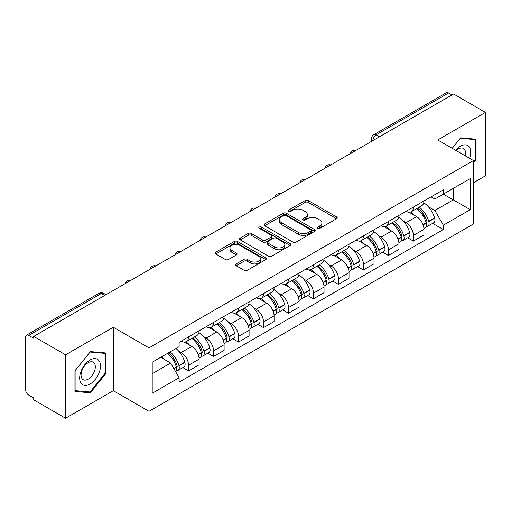 <?xml version="1.0" encoding="UTF-8"?>
<svg xmlns="http://www.w3.org/2000/svg" width="511" height="511" viewBox="0 0 511 511"><rect width="100%" height="100%" fill="white"/><g stroke="black" fill="none" stroke-linecap="round" stroke-linejoin="round"><path stroke-width="0.77" d="M317.676 228.366A1.559 0.901 0 0 0 319.88 228.366L336.577 218.721A2.223 1.284 0 0 0 337.228 217.814A2.223 1.284 0 0 0 336.577 216.907L308.286 200.574A2.223 1.284 0 0 0 305.144 200.574L288.44 210.219A1.559 0.901 0 0 0 287.987 210.851A1.559 0.901 0 0 0 288.44 211.484A1.559 0.901 0 0 0 290.644 211.484L292.803 210.238A7.116 4.107 0 0 1 302.863 210.238L305.22 211.599A7.116 4.107 0 0 1 307.303 214.505A7.116 4.107 0 0 1 305.22 217.405L303.061 218.657A1.559 0.901 0 0 0 302.601 219.289A1.559 0.901 0 0 0 303.061 219.928A1.559 0.901 0 0 0 305.259 219.928L307.418 218.676A7.116 4.107 0 0 1 317.478 218.676L319.835 220.037A7.116 4.107 0 0 1 321.924 222.943A7.116 4.107 0 0 1 319.835 225.849L317.676 227.095A1.559 0.901 0 0 0 317.222 227.727A1.559 0.901 0 0 0 317.676 228.366L317.676 227.095M236.139 263.919A2.223 1.284 0 0 0 235.488 264.826A2.223 1.284 0 0 0 236.139 265.733L244.079 270.313A2.223 1.284 0 0 0 247.222 270.313L265.765 259.607A2.223 1.284 0 0 0 266.416 258.7A2.223 1.284 0 0 0 265.765 257.793L237.474 241.454A2.223 1.284 0 0 0 234.332 241.454L215.783 252.166A2.223 1.284 0 0 0 215.131 253.073A2.223 1.284 0 0 0 215.783 253.98L225.37 259.511A2.223 1.284 0 0 0 228.513 259.511L236.452 254.932A2.223 1.284 0 0 0 237.104 254.024A2.223 1.284 0 0 0 236.452 253.117L231.7 250.371A5.947 3.43 0 0 1 229.956 247.944A5.947 3.43 0 0 1 233.629 244.775A5.947 3.43 0 0 1 240.106 245.516L258.732 256.273A5.947 3.43 0 0 1 260.476 258.7A5.947 3.43 0 0 1 256.803 261.868A5.947 3.43 0 0 1 250.326 261.127L247.222 259.333A2.223 1.284 0 0 0 244.079 259.333L236.139 263.919L236.139 265.733M149.014 347.876L113.301 327.264L65.58 354.813L33.72 336.417L453.583 94.005L485.45 112.407L437.729 139.957L473.442 160.569L149.014 347.876L149.014 411.304L473.442 223.997L473.442 160.569M292.963 242.093A2.223 1.284 0 0 0 296.105 242.093L314.648 231.381A2.223 1.284 0 0 0 315.3 230.474A2.223 1.284 0 0 0 314.648 229.567L286.358 213.234A2.223 1.284 0 0 0 283.215 213.234L264.666 223.939A2.223 1.284 0 0 0 264.015 224.846A2.223 1.284 0 0 0 264.666 225.753L292.963 242.093M259.869 228.704A1.559 0.901 0 0 1 261.447 228.922L261.447 227.069L290.21 243.677A2.223 1.284 0 0 1 290.861 244.584A2.223 1.284 0 0 1 290.21 245.491L271.66 256.203A2.223 1.284 0 0 1 268.518 256.203L240.227 239.87L240.227 238.056A2.223 1.284 0 0 0 239.576 238.963A2.223 1.284 0 0 0 240.227 239.87M240.227 238.056L248.161 233.47A2.223 1.284 0 0 1 251.31 233.47L262.782 240.093A2.223 1.284 0 0 0 265.924 240.093L271.188 237.053A2.223 1.284 0 0 0 271.839 236.146A2.223 1.284 0 0 0 271.188 235.239L259.243 228.34A1.559 0.901 0 0 1 258.79 227.708A1.559 0.901 0 0 1 259.748 226.878A1.559 0.901 0 0 1 261.447 227.069M65.58 354.813L65.58 418.234L33.72 399.838L33.72 397.986L28.75 395.124A4.529 2.612 -120 0 1 25.55 389.574L25.55 337.247A4.529 2.612 -120 0 1 26.489 335.171L99.025 293.295A4.529 2.612 60 0 1 101.293 293.518L28.75 335.395A4.529 2.612 -120 0 0 26.489 335.171M473.442 182.759L485.45 175.829L485.45 112.407M65.58 418.234L113.301 390.685L149.014 411.304M33.72 336.417L33.72 338.263L28.75 335.395M379.443 136.814L376.077 134.872A4.529 2.612 60 0 0 373.816 134.649L446.352 92.766A4.529 2.612 60 0 1 448.62 92.989L376.077 134.872A4.529 2.612 120 0 0 372.877 140.416L372.877 140.602M451.98 94.931L448.62 92.989M413.393 207.076A10.418 6.017 60 0 1 411.234 211.752L421.799 205.652A10.418 6.017 -120 0 0 423.958 200.976M403.358 221.161L406.021 222.7A10.418 6.017 60 0 1 413.393 235.456L423.958 229.356A10.418 6.017 -120 0 0 416.593 216.6L409.03 212.231M423.958 229.356L423.958 234.996L413.393 241.096L407.657 237.787M411.234 211.752A10.418 6.017 60 0 1 406.104 211.279M413.393 235.456L413.393 241.096M388.411 221.499A10.418 6.017 60 0 1 386.252 226.175L396.823 220.075A10.418 6.017 -120 0 0 398.976 215.393M382.682 252.21L388.411 255.519L398.976 249.419L398.976 243.779A10.418 6.017 -120 0 0 391.611 231.023L384.048 226.654M386.252 226.175A10.418 6.017 60 0 1 381.123 225.702M378.376 235.584L381.046 237.123A10.418 6.017 60 0 1 388.411 249.879L388.411 255.519M363.43 235.922A10.418 6.017 60 0 1 361.271 240.598L371.842 234.492A10.418 6.017 -120 0 0 373.995 229.816M357.7 266.633L363.43 269.942L374.001 263.842L374.001 258.202A10.418 6.017 -120 0 0 366.63 245.44L359.067 241.077M361.271 240.598A10.418 6.017 60 0 1 356.141 240.125M353.401 250.007L356.065 251.546A10.418 6.017 60 0 1 363.43 264.302L363.43 269.942M338.448 250.345A10.418 6.017 60 0 1 336.289 255.021L346.86 248.914A10.418 6.017 -120 0 0 349.019 244.239M332.718 281.056L338.448 284.365L349.019 278.265L349.019 272.625A10.418 6.017 -120 0 0 341.648 259.863L334.085 255.5M336.289 255.021A10.418 6.017 60 0 1 331.16 254.548M328.42 264.43L331.083 265.969A10.418 6.017 60 0 1 338.448 278.725L338.448 284.365M313.467 264.762A10.418 6.017 60 0 1 311.308 269.444L321.879 263.337A10.418 6.017 -120 0 0 324.038 258.662M307.737 295.479L313.467 298.788L324.038 292.688L324.038 287.048A10.418 6.017 -120 0 0 316.673 274.286L309.104 269.923M311.308 269.444A10.418 6.017 60 0 1 306.185 268.971M303.438 278.853L306.102 280.392A10.418 6.017 60 0 1 313.467 293.148L313.467 298.788M288.485 279.185A10.418 6.017 60 0 1 286.332 283.861L296.897 277.76A10.418 6.017 -120 0 0 299.056 273.085M282.755 309.902L288.485 313.211L299.056 307.111L299.056 301.471A10.418 6.017 -120 0 0 291.692 288.709L284.122 284.34M286.332 283.861A10.418 6.017 60 0 1 281.203 283.394M278.457 293.276L281.12 294.809A10.418 6.017 60 0 1 288.485 307.571L288.485 313.211M263.504 293.608A10.418 6.017 60 0 1 261.351 298.283L271.916 292.183A10.418 6.017 -120 0 0 274.075 287.508M257.774 324.325L263.504 327.634L274.075 321.528L274.075 315.894A10.418 6.017 -120 0 0 266.71 303.132L259.147 298.763M261.351 298.283A10.418 6.017 60 0 1 256.222 297.817M253.475 307.699L256.139 309.232A10.418 6.017 60 0 1 263.504 321.994L263.504 327.634M238.528 308.031A10.418 6.017 60 0 1 236.369 312.706L246.934 306.606A10.418 6.017 -120 0 0 249.093 301.931M232.792 338.748L238.528 342.057L249.093 335.951L249.093 330.31A10.418 6.017 -120 0 0 241.729 317.555L234.166 313.186M236.369 312.706A10.418 6.017 60 0 1 231.24 312.24M228.494 322.115L231.157 323.655A10.418 6.017 60 0 1 238.528 336.417L238.528 342.057M213.547 322.454A10.418 6.017 60 0 1 211.388 327.129L221.959 321.029A10.418 6.017 -120 0 0 224.112 316.354M207.811 353.171L213.547 356.48L224.112 350.374L224.112 344.733A10.418 6.017 -120 0 0 216.747 331.978L209.184 327.608M211.388 327.129A10.418 6.017 60 0 1 206.259 326.663M203.512 336.538L206.182 338.078A10.418 6.017 60 0 1 213.547 350.84L213.547 356.48M188.565 336.877A10.418 6.017 60 0 1 186.406 341.552L196.978 335.452A10.418 6.017 -120 0 0 199.13 330.777M182.836 367.588L188.565 370.897L199.13 364.797L199.13 359.156A10.418 6.017 -120 0 0 191.766 346.401L184.203 342.031M186.406 341.552A10.418 6.017 60 0 1 181.277 341.086M178.537 350.961L181.201 352.501A10.418 6.017 60 0 1 188.565 365.263L188.565 370.897M431.086 196.856L434.848 199.035L470.235 178.601L453.263 188.399L453.263 199.865L434.848 210.494L428.339 206.738M152.214 373.675L170.629 363.04L179.118 377.744L152.214 393.272L152.214 362.21L179.118 346.675L179.118 342.332L443.337 189.785L443.337 194.129L470.235 209.663L443.337 225.198L434.848 210.494M470.235 178.601L470.235 209.663M179.118 377.744L179.118 382.087L443.337 229.541L443.337 225.198M473.442 163.111L476.08 159.828L476.08 139.222L460.628 137.842L452.209 148.318M113.301 327.264L113.301 390.685M74.951 391.42L90.402 392.799L105.854 373.573L105.854 352.973L90.402 351.587L74.951 370.814L74.951 391.42M170.629 363.04L160.703 357.31M432.638 223.364L443.337 229.541M475.281 159.362L476.08 159.828M88.773 391.854L90.402 392.799M105.055 373.113L105.854 373.573M318.296 228.583L319.835 227.695A7.116 4.107 0 0 0 321.924 224.795L321.924 222.943M307.303 214.505L307.303 216.351A7.116 4.107 0 0 1 305.22 219.257L303.681 220.145M336.545 218.74L308.286 202.42A2.223 1.284 0 0 0 305.144 202.42L289.06 211.707M314.623 231.4L286.358 215.08A2.223 1.284 0 0 0 283.215 215.08L264.698 225.773M310.72 231.113A1.559 0.901 0 0 0 311.18 230.474A1.559 0.901 0 0 0 310.72 229.841L285.885 215.501A1.559 0.901 0 0 0 283.688 215.501L281.408 216.817A7.116 4.107 0 0 0 279.325 219.724A7.116 4.107 0 0 0 281.408 222.624L298.379 232.428A7.116 4.107 0 0 0 308.44 232.428L310.72 231.113L310.72 232.959A1.559 0.901 0 0 0 311.18 232.326L311.18 230.474M279.325 219.724L279.325 221.57A7.116 4.107 0 0 0 281.408 224.476L281.408 222.624M310.72 232.959L308.44 234.274A7.116 4.107 0 0 1 298.379 234.274L281.408 224.476M240.253 239.883L248.161 235.322L248.161 233.47M271.839 236.146L271.839 237.998A2.223 1.284 0 0 1 271.188 238.905L265.924 241.946A2.223 1.284 0 0 1 262.782 241.946L251.31 235.322A2.223 1.284 0 0 0 248.161 235.322M261.447 228.922L290.178 245.51M274.688 246.966A5.947 3.43 0 0 0 281.165 247.714A5.947 3.43 0 0 0 284.838 244.539A5.947 3.43 0 0 0 283.094 242.112L276.534 238.324A2.223 1.284 0 0 0 273.391 238.324L268.128 241.364A2.223 1.284 0 0 0 267.477 242.271A2.223 1.284 0 0 0 268.128 243.179L274.688 246.966L274.688 248.819A5.947 3.43 0 0 0 281.165 249.56A5.947 3.43 0 0 0 284.838 246.391L284.838 244.539M267.477 242.271L267.477 244.124A2.223 1.284 0 0 0 268.128 245.031L268.128 243.179M274.688 248.819L268.128 245.031M260.476 258.7L260.476 260.546A5.947 3.43 0 0 1 256.803 263.721A5.947 3.43 0 0 1 250.326 262.973L247.222 261.185A2.223 1.284 0 0 0 244.079 261.185L236.171 265.746M229.956 247.944L229.956 249.796A5.947 3.43 0 0 0 231.7 252.223L231.7 250.371M236.427 254.951L231.7 252.223M265.765 257.793L265.765 259.607L237.474 243.306A2.223 1.284 0 0 0 234.332 243.306L215.814 253.999M417.321 208.239A14.27 8.24 60 0 1 417.391 208.277A14.27 8.24 60 0 1 426.781 221.078L426.864 221.378A2.772 1.603 60 0 1 426.43 223.556A2.772 1.603 60 0 1 426.366 223.588M416.695 208.597A17.208 9.939 60 0 1 426.155 222.796L426.238 223.09A5.717 3.302 60 0 1 425.337 227.58L423.913 228.404M426.315 226.316A5.717 3.302 -120 0 0 427.899 226.105A5.717 3.302 -120 0 0 428.806 221.614L428.716 221.32A17.208 9.939 -120 0 0 419.263 207.115M423.74 202.803A17.208 9.939 60 0 1 434.561 217.942L434.65 218.242A5.717 3.302 60 0 1 433.743 222.726L427.899 226.105M410.825 211.95A17.208 9.939 60 0 1 414.421 215.342M422.789 215.367L424.986 216.632M469.59 158.346A14.717 8.502 120 0 0 469.322 147.047A14.717 8.502 120 0 0 455.595 150.266M465.189 155.81A10.079 5.819 120 0 0 464.582 149.487A10.079 5.819 120 0 0 463.451 148.439A10.079 5.819 120 0 0 456.202 150.617M452.241 148.331L460.309 138.296L475.281 139.637L475.281 159.598L473.442 161.891M474.291 139.062L475.281 139.637M99.096 360.798A14.717 8.502 120 0 0 84.877 364.605A14.717 8.502 120 0 0 81.07 383.224A14.717 8.502 120 0 0 95.289 379.411A14.717 8.502 120 0 0 99.096 360.798M94.356 363.238A10.079 5.819 120 0 0 93.226 362.184A10.079 5.819 120 0 0 83.849 366.892A10.079 5.819 120 0 0 82.016 378.594A10.079 5.819 120 0 0 83.152 379.641A10.079 5.819 120 0 0 92.523 374.94A10.079 5.819 120 0 0 94.356 363.238M90.083 391.969L75.111 390.634L75.111 370.673L90.083 352.047L105.055 353.382L105.055 373.343L90.083 391.969M104.065 352.807L105.055 353.382M392.339 222.655A14.27 8.24 60 0 1 392.416 222.7A14.27 8.24 60 0 1 401.799 235.501L401.882 235.801A2.772 1.603 60 0 1 401.448 237.979A2.772 1.603 60 0 1 401.384 238.011M391.72 223.02A17.208 9.939 60 0 1 401.173 237.219L401.263 237.513A5.717 3.302 60 0 1 400.356 242.003L398.938 242.827M401.333 240.738A5.717 3.302 -120 0 0 402.917 240.528A5.717 3.302 -120 0 0 403.824 236.037L403.735 235.737A17.208 9.939 -120 0 0 394.281 221.538M398.765 217.226A17.208 9.939 60 0 1 409.586 232.364L409.669 232.658A5.717 3.302 60 0 1 408.762 237.149L402.917 240.528M385.85 226.373A17.208 9.939 60 0 1 389.439 229.765M397.807 229.79L400.004 231.055M367.358 237.078A14.27 8.24 60 0 1 367.435 237.123A14.27 8.24 60 0 1 376.818 249.924L376.907 250.218A2.772 1.603 60 0 1 376.466 252.396A2.772 1.603 60 0 1 376.403 252.434M366.738 237.443A17.208 9.939 60 0 1 376.192 251.642L376.281 251.936A5.717 3.302 60 0 1 375.374 256.426L373.956 257.25M376.352 255.161A5.717 3.302 -120 0 0 377.936 254.951A5.717 3.302 -120 0 0 378.843 250.46L378.76 250.16A17.208 9.939 -120 0 0 369.3 235.961M373.784 231.649A17.208 9.939 60 0 1 384.604 246.787L384.687 247.081A5.717 3.302 60 0 1 383.78 251.572L377.936 254.951M360.868 240.796A17.208 9.939 60 0 1 364.458 244.188M372.826 244.213L375.023 245.478M342.383 251.501A14.27 8.24 60 0 1 342.453 251.546A14.27 8.24 60 0 1 351.836 264.347L351.926 264.641A2.772 1.603 60 0 1 351.485 266.819A2.772 1.603 60 0 1 351.421 266.857M341.757 251.866A17.208 9.939 60 0 1 351.217 266.065L351.3 266.359A5.717 3.302 60 0 1 350.393 270.849L348.975 271.673M351.37 269.584A5.717 3.302 -120 0 0 352.954 269.367A5.717 3.302 -120 0 0 353.861 264.883L353.778 264.583A17.208 9.939 -120 0 0 344.318 250.384M348.802 246.072A17.208 9.939 60 0 1 359.623 261.21L359.706 261.504A5.717 3.302 60 0 1 358.805 265.995L352.954 269.367M335.887 255.219A17.208 9.939 60 0 1 339.483 258.611M347.85 258.636L350.041 259.901M317.401 265.924A14.27 8.24 60 0 1 317.472 265.969A14.27 8.24 60 0 1 326.861 278.77L326.944 279.063A2.772 1.603 60 0 1 326.503 281.242A2.772 1.603 60 0 1 326.44 281.274M316.775 266.288A17.208 9.939 60 0 1 326.235 280.488L326.318 280.782A5.717 3.302 60 0 1 325.418 285.272L323.993 286.096M326.395 284.007A5.717 3.302 -120 0 0 327.979 283.79A5.717 3.302 -120 0 0 328.88 279.306L328.797 279.006A17.208 9.939 -120 0 0 319.337 264.807M323.821 260.489A17.208 9.939 60 0 1 334.641 275.633L334.724 275.927A5.717 3.302 60 0 1 333.824 280.418L327.979 283.79M310.905 269.642A17.208 9.939 60 0 1 314.501 273.034M322.869 273.059L325.06 274.324M292.42 280.347A14.27 8.24 60 0 1 292.49 280.392A14.27 8.24 60 0 1 301.88 293.193L301.963 293.486A2.772 1.603 60 0 1 301.522 295.665A2.772 1.603 60 0 1 301.464 295.697M291.794 280.711A17.208 9.939 60 0 1 301.254 294.911L301.337 295.205A5.717 3.302 60 0 1 300.436 299.695L299.012 300.513M301.413 298.43A5.717 3.302 -120 0 0 302.997 298.213A5.717 3.302 -120 0 0 303.898 293.723L303.815 293.429A17.208 9.939 -120 0 0 294.355 279.23M298.839 274.912A17.208 9.939 60 0 1 309.66 290.056L309.743 290.35A5.717 3.302 60 0 1 308.842 294.841L302.997 298.213M285.924 284.065A17.208 9.939 60 0 1 289.52 287.457M297.887 287.482L300.078 288.747M267.438 294.77A14.27 8.24 60 0 1 267.509 294.809A14.27 8.24 60 0 1 276.898 307.616L276.981 307.909A2.772 1.603 60 0 1 276.54 310.088A2.772 1.603 60 0 1 276.483 310.12M266.812 295.128A17.208 9.939 60 0 1 276.272 309.334L276.355 309.628A5.717 3.302 60 0 1 275.455 314.118L274.03 314.936M276.432 312.853A5.717 3.302 -120 0 0 278.016 312.636A5.717 3.302 -120 0 0 278.917 308.146L278.834 307.852A17.208 9.939 -120 0 0 269.374 293.653M273.858 289.335A17.208 9.939 60 0 1 284.678 304.479L284.761 304.773A5.717 3.302 60 0 1 283.861 309.264L278.016 312.636M260.942 298.488A17.208 9.939 60 0 1 264.538 301.88M272.906 301.905L275.103 303.17M242.457 309.193A14.27 8.24 60 0 1 242.527 309.232A14.27 8.24 60 0 1 251.917 322.039L252 322.332A2.772 1.603 60 0 1 251.565 324.511A2.772 1.603 60 0 1 251.501 324.542M241.831 309.551A17.208 9.939 60 0 1 251.291 323.757L251.374 324.051A5.717 3.302 60 0 1 250.473 328.541L249.049 329.359M251.45 327.276A5.717 3.302 -120 0 0 253.034 327.059A5.717 3.302 -120 0 0 253.935 322.569L253.852 322.275A17.208 9.939 -120 0 0 244.399 308.076M248.876 303.758A17.208 9.939 60 0 1 259.697 318.902L259.786 319.196A5.717 3.302 60 0 1 258.879 323.687L253.034 327.059M235.961 312.911A17.208 9.939 60 0 1 239.557 316.303M247.924 316.328L250.122 317.593M217.475 323.616A14.27 8.24 60 0 1 217.545 323.655A14.27 8.24 60 0 1 226.935 336.462L227.018 336.755A2.772 1.603 60 0 1 226.584 338.934A2.772 1.603 60 0 1 226.52 338.965M216.856 323.974A17.208 9.939 60 0 1 226.309 338.173L226.392 338.474A5.717 3.302 60 0 1 225.492 342.964L224.067 343.782M226.469 341.699A5.717 3.302 -120 0 0 228.053 341.482A5.717 3.302 -120 0 0 228.96 336.992L228.871 336.698A17.208 9.939 -120 0 0 219.417 322.498M223.895 318.181A17.208 9.939 60 0 1 234.715 333.325L234.805 333.619A5.717 3.302 60 0 1 233.897 338.11L228.053 341.482M210.986 327.334A17.208 9.939 60 0 1 214.575 330.726M222.943 330.745L225.14 332.016M192.494 338.039A14.27 8.24 60 0 1 192.57 338.078A14.27 8.24 60 0 1 201.954 350.885L202.037 351.178A2.772 1.603 60 0 1 201.602 353.357A2.772 1.603 60 0 1 201.538 353.388M191.874 338.397A17.208 9.939 60 0 1 201.328 352.596L201.417 352.897A5.717 3.302 60 0 1 200.51 357.387L199.092 358.205M201.487 356.122A5.717 3.302 -120 0 0 203.071 355.905A5.717 3.302 -120 0 0 203.978 351.415L203.895 351.121A17.208 9.939 -120 0 0 194.435 336.921M198.92 332.604A17.208 9.939 60 0 1 209.74 347.748L209.823 348.042A5.717 3.302 60 0 1 208.916 352.533L203.071 355.905M186.004 341.75A17.208 9.939 60 0 1 189.594 345.149M197.961 345.168L200.159 346.439M168.285 352.929A14.27 8.24 60 0 1 176.972 365.301L177.061 365.601A2.772 1.603 60 0 1 176.621 367.779A2.772 1.603 60 0 1 176.557 367.811M167.563 353.35A17.208 9.939 60 0 1 176.352 367.019L176.436 367.32A5.717 3.302 60 0 1 175.65 371.733M176.506 370.545A5.717 3.302 -120 0 0 178.09 370.328A5.717 3.302 -120 0 0 178.997 365.838L178.914 365.544A17.208 9.939 -120 0 0 170.125 351.868M175.969 348.496A17.208 9.939 60 0 1 184.758 362.165L184.841 362.465A5.717 3.302 60 0 1 183.934 366.955L178.09 370.328M161.712 356.723A17.208 9.939 60 0 1 164.619 359.572M172.986 359.591L175.177 360.862M373.036 140.512L372.877 140.416A4.529 2.612 0 0 1 371.548 138.57L371.548 141.368M213.547 350.84L224.112 344.733M238.528 336.417L249.093 330.31M263.504 321.994L274.075 315.894M288.485 307.571L299.056 301.471M313.467 293.148L324.038 287.048M338.448 278.725L349.019 272.625M363.43 264.302L374.001 258.202M388.411 249.879L398.976 243.779M188.565 365.263L199.13 359.156M181.201 352.501L191.766 346.401M206.182 338.078L216.747 331.978M231.157 323.655L241.729 317.555M256.139 309.232L266.71 303.132M281.12 294.809L291.692 288.709M306.102 280.392L316.673 274.286M331.083 265.969L341.648 259.863M356.065 251.546L366.63 245.44M381.046 237.123L391.611 231.023M406.021 222.7L416.593 216.6M355.305 150.751A4.529 2.612 120 0 0 353.299 151.901M330.323 165.174A4.529 2.612 120 0 0 328.324 166.324M305.342 179.591A4.529 2.612 120 0 0 303.342 180.747M280.36 194.014A4.529 2.612 120 0 0 278.361 195.17M255.379 208.437A4.529 2.612 120 0 0 253.379 209.593M230.397 222.86A4.529 2.612 120 0 0 228.398 224.016M205.416 237.283A4.529 2.612 120 0 0 203.416 238.439M180.434 251.706A4.529 2.612 120 0 0 178.435 252.862M155.459 266.129A4.529 2.612 120 0 0 153.46 267.285M130.477 280.552A4.529 2.612 120 0 0 128.478 281.708M104.653 295.46L101.293 293.518A4.529 2.612 120 0 1 103.554 293.295A4.529 4.529 0 0 0 99.025 293.295M319.835 227.695L319.835 225.849M303.061 219.928L303.061 218.657M305.22 219.257L305.22 217.405M288.44 211.484L288.44 210.219M305.144 202.42L305.144 200.574M308.286 202.42L308.286 200.574M336.577 218.721L336.577 216.907M264.666 225.753L264.666 223.939M283.215 215.08L283.215 213.234M286.358 215.08L286.358 213.234M314.648 231.381L314.648 229.567M298.379 234.274L298.379 232.428M308.44 234.274L308.44 232.428M251.31 235.322L251.31 233.47M262.782 241.946L262.782 240.093M265.924 241.946L265.924 240.093M271.188 238.905L271.188 237.053M290.21 245.491L290.21 243.677M244.079 261.185L244.079 259.333M247.222 261.185L247.222 259.333M250.326 262.973L250.326 261.127M236.452 254.932L236.452 253.117M215.783 253.98L215.783 252.166M234.332 243.306L234.332 241.454M237.474 243.306L237.474 241.454M423.108 224.897L426.238 223.09M428.806 221.614L434.65 218.242M428.716 221.32L434.561 217.942M426.148 222.777L427.004 222.285M423.006 224.616L426.155 222.796M398.126 239.32L401.263 237.513M403.824 236.037L409.669 232.658M403.735 235.737L409.586 232.364M401.167 237.2L402.023 236.708M398.024 239.039L401.173 237.219M373.151 253.743L376.281 251.936M378.843 250.46L384.687 247.081M378.76 250.16L384.604 246.787M373.043 253.462L377.041 251.131M348.17 268.166L351.3 266.359M353.861 264.883L359.706 261.504M353.778 264.583L359.623 261.21M351.21 266.046L352.06 265.554M348.061 267.885L351.217 266.065M323.188 282.589L326.318 280.782M328.88 279.306L334.724 275.927M328.797 279.006L334.641 275.633M323.08 282.308L327.078 279.971M298.207 297.012L301.337 295.205M303.898 293.723L309.743 290.35M303.815 293.429L309.66 290.056M301.247 294.885L302.097 294.393M298.098 296.731L301.254 294.911M273.225 311.435L276.355 309.628M278.917 308.146L284.761 304.773M278.834 307.852L284.678 304.479M276.266 309.308L277.115 308.816M273.123 311.154L276.272 309.334M248.244 325.858L251.374 324.051M253.935 322.569L259.786 319.196M253.852 322.275L259.697 318.902M251.284 323.731L252.14 323.239M248.142 325.571L251.291 323.757M223.262 340.281L226.392 338.474M228.96 336.992L234.805 333.619M228.871 336.698L234.715 333.325M226.303 338.154L227.159 337.662M223.16 339.994L226.309 338.173M198.281 354.704L201.417 352.897M203.978 351.415L209.823 348.042M203.895 351.121L209.74 347.748M198.179 354.417L202.177 352.085M173.932 368.763L176.436 367.32M178.997 365.838L184.841 362.465M178.914 365.544L184.758 362.165M176.346 367L177.196 366.508M173.785 368.501L176.352 367.019M355.688 150.528A4.529 4.529 0 0 0 349.875 153.881M330.706 164.951A4.529 4.529 0 0 0 324.894 168.304M305.725 179.374A4.529 4.529 0 0 0 299.912 182.727M280.743 193.797A4.529 4.529 0 0 0 274.931 197.15M255.762 208.22A4.529 4.529 0 0 0 249.949 211.573M230.78 222.636A4.529 4.529 0 0 0 224.974 225.996M205.805 237.059A4.529 4.529 0 0 0 199.993 240.419M180.824 251.482A4.529 4.529 0 0 0 175.011 254.842M155.842 265.905A4.529 4.529 0 0 0 150.03 269.259M130.861 280.328A4.529 4.529 0 0 0 125.048 283.682M105.981 294.694L103.554 293.295M373.816 134.649A4.529 4.529 0 0 0 371.548 138.57"/></g></svg>
